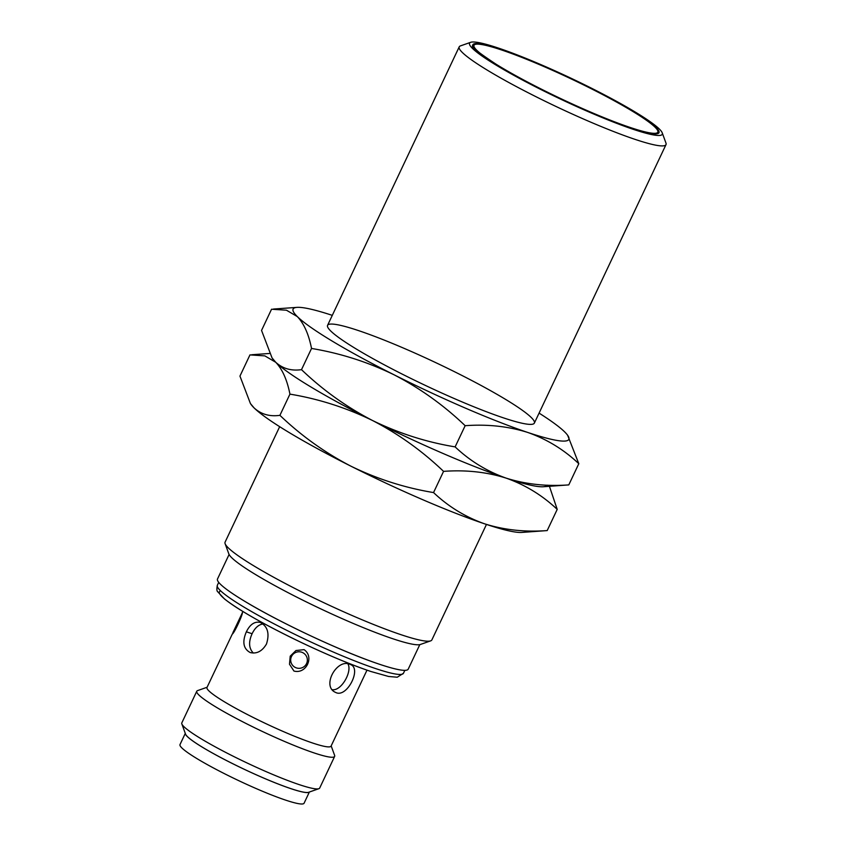 <?xml version="1.0" encoding="UTF-8"?>
<svg xmlns="http://www.w3.org/2000/svg" width="846" height="846" viewBox="0 0 846 846"><rect width="100%" height="100%" fill="white"/><g stroke="black" fill="none" stroke-linecap="round" stroke-linejoin="round"><path stroke-width="1.27" d="M229.097 554.479L217.496 579.002A105.475 11.548 25.3 0 0 244.008 600.85A105.475 11.548 25.3 0 0 374.471 662.524A105.475 11.548 25.3 0 0 379.812 664.364A105.475 11.548 25.3 0 0 408.216 669.154L419.806 644.631M336.285 692.747L334.857 692.081C321.85 685.472 336.941 658.579 349.832 664.226L351.238 664.871C361.147 669.62 347.156 697.167 336.338 692.768L336.285 692.747M232.893 632.671L242.464 612.589C242.157 616.279 233.803 633.929 232.343 633.982L206.984 687.481A68.621 7.519 25.3 0 0 243.542 712.512A68.621 7.519 25.3 0 0 312.586 743.01A68.621 7.519 25.3 0 0 331.061 746.13L366.984 670.159M266.479 644.018C262.175 651.261 256.761 654.106 250.215 652.552C243.352 648.819 242.062 641.903 246.355 631.814C250.056 624.337 254.709 621.207 260.293 622.423C267.685 626.336 269.747 633.527 266.479 644.018M293.953 671.047L289.491 664.216L290.22 656.158L295.973 650.521L304.063 649.643C314.617 656.792 306.199 674.421 293.953 671.047M242.464 612.589L242.178 613.487M232.967 633.22L232.343 633.982M291.479 656.538A8.333 8.27 3.7 0 1 305.861 655.333A8.333 8.27 3.7 0 1 299.727 668.298A8.333 8.27 3.7 0 1 291.479 656.538M207.09 687.259L197.594 690.6A76.246 8.344 25.3 0 0 196.78 691.235A76.246 8.344 25.3 0 0 237.398 719.037A76.246 8.344 25.3 0 0 314.109 752.929A76.246 8.344 25.3 0 0 334.646 756.398A76.246 8.344 25.3 0 0 334.625 755.372L331.167 745.918M196.78 691.235L181.816 722.896A76.246 8.344 25.3 0 0 181.837 723.922A76.246 8.344 25.3 0 0 225.945 752.538A76.246 8.344 25.3 0 0 299.146 784.602A76.246 8.344 25.3 0 0 318.868 788.694A76.246 8.344 25.3 0 0 319.682 788.07L334.646 756.398M318.868 788.694L308.589 792.311A68.452 7.498 -154.7 0 1 244.23 769.268A68.452 7.498 -154.7 0 1 185.57 734.159L181.837 723.922M185.285 733.387L179.997 744.586A68.621 7.519 25.3 0 0 216.555 769.606A68.621 7.519 25.3 0 0 285.599 800.115A68.621 7.519 25.3 0 0 304.074 803.235L309.372 792.036M185.316 733.45A68.621 7.519 25.3 0 0 223.08 758.777A68.621 7.519 25.3 0 0 290.992 788.694A68.621 7.519 25.3 0 0 309.298 792.057M279.666 426.691L225.078 542.159A114.369 12.521 25.3 0 0 225.121 543.703A114.369 12.521 25.3 0 0 323.13 602.363A114.369 12.521 25.3 0 0 430.656 640.866A114.369 12.521 25.3 0 0 431.872 639.914L486.461 524.435M662.228 132.833L665.961 143.069A114.369 12.521 -154.7 0 1 666.003 144.613A114.369 12.521 -154.7 0 1 557.25 107.061A114.369 12.521 -154.7 0 1 459.209 46.858A114.369 12.521 -154.7 0 1 460.425 45.906L470.704 42.3A106.575 11.664 25.3 0 0 560.93 99.278A106.575 11.664 25.3 0 0 662.228 132.833A106.575 11.664 25.3 0 0 600.586 92.849A106.575 11.664 25.3 0 0 498.273 48.032A106.575 11.664 25.3 0 0 470.704 42.3M430.656 640.866L420.377 644.472A106.575 11.664 -154.7 0 1 320.179 608.591A106.575 11.664 -154.7 0 1 228.854 553.94L225.121 543.703M253.335 653.049C248.83 648.417 248.417 641.977 252.097 633.739C254.942 627.859 258.59 624.602 263.064 623.967M347.875 663.824C352.507 671.164 341.583 691.097 332.319 689.712M630.45 127.556A101.657 11.135 -154.7 0 1 528.158 82.358A101.657 11.135 -154.7 0 1 474.003 45.282A101.657 11.135 -154.7 0 1 570.669 78.667A101.657 11.135 -154.7 0 1 657.828 132.177A101.657 11.135 -154.7 0 1 630.45 127.556M547.193 485.16A152.492 16.698 -154.7 0 1 506.172 478.138A152.492 16.698 -154.7 0 1 372.536 420.515A152.492 16.698 -154.7 0 1 275.733 362.278A152.492 16.698 -154.7 0 1 272.412 358.418M289.935 394.13L279.91 415.333C269.694 416.771 261.107 414.307 254.138 407.952L250.448 403.584L239.947 376.1L249.961 354.897L264.861 355.88L275.733 362.278C282.395 369.29 287.122 379.907 289.935 394.13C318.678 398.889 346.215 407.687 372.536 420.515C398.551 433.998 422.217 450.95 443.558 471.37C465.786 469.731 486.662 471.983 506.172 478.138C525.377 484.938 542.392 495.354 557.218 509.377L549.424 486.313M443.558 471.37L433.543 492.573C404.8 487.814 377.263 479.026 350.942 466.188C324.927 452.705 301.25 435.753 279.91 415.333M557.218 509.377L547.193 530.579C524.964 532.219 504.089 529.966 484.578 523.811C465.374 517.012 448.359 506.595 433.543 492.573M250.448 403.584L251.093 404.483A152.492 16.698 25.3 0 0 254.138 407.952A152.492 16.698 25.3 0 0 350.942 466.188A152.492 16.698 25.3 0 0 484.578 523.811A152.492 16.698 25.3 0 0 521.749 532.43L547.193 530.579M503.56 417.903A114.369 12.521 -154.7 0 1 393.76 369.797A114.369 12.521 -154.7 0 1 327.603 326.884A114.369 12.521 -154.7 0 1 436.314 362.902A114.369 12.521 -154.7 0 1 533.149 424.047A114.369 12.521 -154.7 0 1 503.56 417.903M539.082 413.112A152.492 16.698 -154.7 0 1 564.61 431.841A152.492 16.698 -154.7 0 1 567.655 435.309A152.492 16.698 -154.7 0 1 527.767 432.454A152.492 16.698 -154.7 0 1 394.13 374.831A152.492 16.698 -154.7 0 1 297.327 316.594A152.492 16.698 -154.7 0 1 296.999 307.373A152.492 16.698 -154.7 0 1 332.288 315.357M311.529 348.457L301.504 369.66C291.288 371.098 282.701 368.634 275.733 362.278L272.042 357.9L261.541 330.416L271.555 309.224L286.456 310.207L297.327 316.594C303.978 323.606 308.716 334.223 311.529 348.457C340.272 353.216 367.799 362.003 394.13 374.831C420.134 388.314 443.812 405.276 465.152 425.697C487.381 424.058 508.256 426.31 527.767 432.454C546.971 439.254 563.986 449.67 578.801 463.703L567.655 435.309M465.152 425.697L455.127 446.889C426.384 442.141 398.857 433.342 372.536 420.515C346.522 407.032 322.844 390.08 301.504 369.66M578.801 463.703L568.787 484.895C546.558 486.535 525.683 484.282 506.172 478.138C486.968 471.338 469.953 460.922 455.127 446.889M272.042 357.9L272.676 358.81A152.492 16.698 25.3 0 0 275.733 362.278A152.492 16.698 25.3 0 0 372.536 420.515A152.492 16.698 25.3 0 0 506.172 478.138A152.492 16.698 25.3 0 0 543.344 486.746L568.787 484.895M375.73 668.615A102.926 11.273 25.3 0 0 403.447 673.289L397.25 677.223L388.578 676.472L370.886 671.491C351.196 664.808 327.92 655.1 301.039 642.357C264.925 624.972 239.418 610.526 224.539 599.01L217.729 591.756C216.766 591.132 216.639 588.985 217.327 585.316A102.926 11.273 25.3 0 0 272.158 622.846A102.926 11.273 25.3 0 0 375.73 668.615M370.633 671.396A98.295 10.765 -154.7 0 1 266.501 624.919A98.295 10.765 -154.7 0 1 220.732 590.942M500.578 49.417A102.926 11.273 -154.7 0 1 656.126 127.619A102.926 11.273 -154.7 0 1 541.049 89.147A102.926 11.273 -154.7 0 1 500.578 49.417M246.355 631.814L252.097 633.739M474.712 44.605A102.292 11.199 25.3 0 0 473.168 45.578C469.488 45.652 478.635 52.843 500.599 67.183C518.799 77.98 540.488 89.274 565.688 101.065C610.653 122.332 653.249 136.756 657.543 133.488L658.135 133.012A102.292 11.199 25.3 0 0 657.902 131.204M244.008 600.85C277.372 621.239 337.596 649.707 374.514 662.545M218.723 582.376L217.327 585.316M404.843 670.349L403.447 673.289M242.897 611.499L242.072 613.255M459.209 46.858L327.571 325.34M666.003 144.613L534.365 423.095M474.003 45.282L473.326 46.731M657.828 132.177L657.141 133.626M269.324 353.48L251.801 354.738M296.999 307.373L273.395 309.054"/></g></svg>
